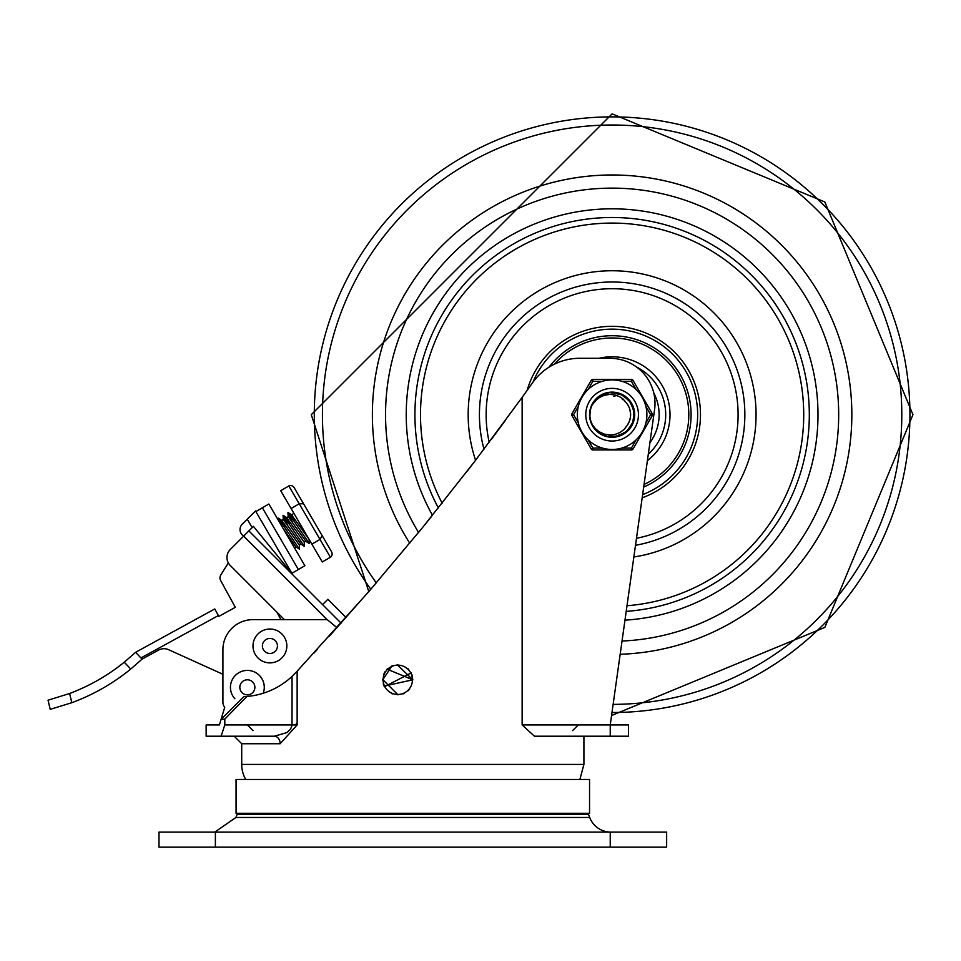 <?xml version="1.0" encoding="UTF-8"?>
<svg xmlns="http://www.w3.org/2000/svg" width="961" height="961" viewBox="0 0 961 961"><rect width="100%" height="100%" fill="white"/><g stroke="black" fill="none" stroke-linecap="round" stroke-linejoin="round"><path stroke-width="1.44" d="M610.235 847.146L666.646 847.146L666.646 832.106L158.985 832.106L158.985 847.146L610.235 847.146L610.235 832.106M588.12 813.294A18.8 18.8 0 0 1 588.492 814.219L589.706 817.463A22.559 22.559 0 0 0 610.824 832.106M600.337 736.21L583.916 736.21L583.916 764.415L241.716 764.415L241.716 743.73L280.156 743.73L297.141 724.93L297.141 671.21L292.048 676.4L292.024 725.471L290.558 729.183L286.762 732.63L274.329 736.21L206.147 736.21L206.147 724.93L219.42 724.93L221.114 719.284L219.42 724.93M610.235 736.21L610.235 724.93L628.53 724.93L628.53 736.21L534.448 736.21L522.135 724.93L522.135 397.373L475.311 460.607L422.744 527.325L368.892 591.508L297.141 671.21M328.854 636.747L374.718 584.756M383.727 685.193L384.112 686.106L412.81 679.799L387.127 669.18M382.73 679.571L397.998 694.839M402.899 693.938L403.62 693.662M408.077 690.767L409.11 689.674M409.218 689.554L409.734 688.917M385.097 671.703L383.871 674.045M368.808 591.616L311.28 414.696L612.121 113.854L824.838 201.966L912.95 414.696L824.838 627.413L611.556 715.525L611.028 719.284M522.135 724.93L610.235 724.93L654.561 409.698A45.131 45.131 0 0 0 609.875 358.285L579.795 358.285A57.804 57.804 0 0 0 532.622 382.67A2737.372 2737.372 0 0 1 522.135 397.373M505.234 420.642L491.167 439.609M477.197 458.133L467.25 471.13M431.753 516.189L418.131 532.983M317.61 649.107L314.043 652.987M411.921 674.706L412.81 679.799L397.277 664.772M392.004 665.913L382.73 679.799M383.211 683.595L383.98 685.818M384.424 686.731L411.14 672.916M245.74 779.455A30.079 30.079 0 0 1 241.716 764.415M221.114 719.284L224.79 719.128L246.857 696.461A75.21 75.21 0 0 0 292.048 676.4M243.842 696.653L246.857 696.461L243.842 696.653L221.114 719.26L224.73 707.272A7.52 7.52 0 0 1 222.916 702.371L222.916 674.286L168.631 649.708A11.28 11.28 0 0 0 158.565 650.092A11.28 11.28 0 0 1 168.631 649.708M224.79 719.128L224.79 724.93L221.114 736.21M280.156 743.73A7.52 5.826 90 0 0 274.329 736.21M241.716 743.73L234.196 736.21L252.995 736.21M295.544 724.93L297.141 722.708M206.147 724.93L206.147 736.21L230.436 736.21M236.07 779.455L589.549 779.455L589.549 813.294L236.07 813.294L236.07 779.455M222.916 702.371L222.916 649.72A30.079 30.079 0 0 1 252.995 619.641L327.257 619.641L337.011 627.701M346.104 617.503L327.881 599.28L322.56 604.589L341.095 623.124L248.863 530.892L243.626 536.13L327.124 619.641M281.008 619.641L276.792 612.013L284.42 619.641L230.256 565.464A11.28 11.28 0 0 1 230.256 549.512L243.626 536.13M253.404 526.352L292.252 573.933A7.52 7.52 0 0 0 293.429 575.459A7.52 7.52 0 0 1 292.252 573.933L255.518 510.952L247.265 519.204L250.016 516.453L247.265 519.204L252.166 527.601L253.404 526.352L248.863 530.892L250.605 532.634M230.256 549.512L243.541 536.214L242.22 534.881A7.52 7.52 0 0 1 242.22 524.25L245.884 520.574M242.22 524.25L247.265 519.204M252.166 527.601L248.863 530.892M140.943 657.937L218.387 615.557L214.771 608.95L135.609 652.291L124.281 662.201L130.744 669.048L142.06 659.126L135.609 652.291M214.771 608.95L204.873 614.367M130.744 669.048A206.399 206.399 0 0 1 71.823 702.695L50.224 709.362L71.823 702.695L69.6 693.494L48.05 700.209L50.224 709.362M218.387 615.557L218.832 616.373L235.325 607.352L220.67 580.576A5.646 5.646 0 0 1 220.85 574.858L228.358 562.954L220.85 574.858M142.06 659.126L158.565 650.092M69.6 693.494A197.005 197.005 0 0 0 124.281 662.201M155.394 641.455L178.482 628.818M218.832 616.373L235.325 607.352L220.67 580.576M397.77 665.132A14.667 14.667 0 0 0 385.073 687.139A14.667 14.667 0 0 0 410.467 687.139A14.667 14.667 0 0 0 397.77 665.132M234.868 698.743A16.926 16.926 0 0 1 247.349 670.406A16.926 16.926 0 0 1 263.206 693.253M247.349 679.799A7.52 7.52 0 0 1 253.872 691.079A7.52 7.52 0 0 1 240.839 691.079A7.52 7.52 0 0 1 247.349 679.799M269.837 629.035A16.926 16.926 0 0 1 284.612 654.357A16.926 16.926 0 0 1 255.302 654.489A16.926 16.926 0 0 1 269.837 629.035M269.885 638.44A7.52 7.52 0 0 1 276.444 649.696A7.52 7.52 0 0 1 263.422 649.744A7.52 7.52 0 0 1 269.885 638.44M287.495 524.85L283.195 515.336L304.349 546.341L300.805 544.034L283.351 519.505L281.729 520.454L299.327 545.019L300.901 544.094M282.138 526.748L278.33 518.183L299.472 549.175L295.928 546.869L283.087 528.37M284.348 526.676L281.729 520.454M309.022 543.313L305.826 541.223L288.228 516.658L286.606 517.607L304.193 542.172L305.778 541.247M289.213 523.841L286.606 517.607M293.91 513.342L291.615 514.808L288.072 512.501L309.334 543.53L309.07 539.325L291.471 514.76L294.09 520.994M288.829 485.966L299.219 503.78L291.099 508.525L280.708 490.711L288.829 485.966A4.337 3.76 59.7 0 1 294.258 487.828L322.151 535.649L320.001 539.421L330.392 557.236A4.337 3.76 -120.3 0 0 331.461 551.59L303.556 503.768L299.219 503.78L320.001 539.421L311.881 544.154L322.271 561.969L330.392 557.236M291.099 508.525L311.881 544.154M299.472 549.175L299.364 544.863M304.349 546.341L304.241 542.028M292.36 522.003L288.072 512.501M291.88 573.297L298.378 569.513L262.377 507.792L298.378 569.513L304.877 565.717L268.876 504.008L255.878 511.588M612.121 188.128A226.568 226.568 0 0 0 418.564 532.454A226.568 226.568 0 0 1 612.121 188.128A226.568 226.568 0 0 1 838.629 409.734A226.568 226.568 0 0 1 622.031 641.047A226.568 226.568 0 0 0 838.629 409.734A226.568 226.568 0 0 0 612.121 188.128M620.169 654.285A239.733 239.733 0 0 0 851.806 410.671A239.733 239.733 0 0 0 402.022 299.231A239.733 239.733 0 0 0 409.734 543.193M642.176 497.798A88.376 88.376 0 0 0 612.121 326.32A88.376 88.376 0 0 0 527.157 390.358M636.482 538.292A125.975 125.975 0 0 0 612.121 288.72A125.975 125.975 0 0 0 489.197 442.252M624.962 620.169A205.882 205.882 0 0 0 817.895 408.269A205.882 205.882 0 0 0 612.121 208.813A205.882 205.882 0 0 0 432.486 515.288M648.303 454.217A53.588 53.588 0 0 0 636.482 366.97M643.678 487.083A78.97 78.97 0 0 0 637.203 339.81A78.97 78.97 0 0 0 549.091 367.114M644.05 484.44A76.712 76.712 0 0 0 612.121 337.984A76.712 76.712 0 0 0 554.389 364.159M647.402 460.607A57.912 57.912 0 0 0 599.003 358.285M649.936 442.613A47.005 47.005 0 0 0 653.756 392.881M600.745 433.819L595.508 429.507L592.096 424.414A22.247 22.247 0 0 1 592.096 404.977L599.183 396.581L609.43 392.605L620.325 394.01L629.227 400.461L633.948 410.395L633.347 421.362L627.569 430.708L618.019 436.15L607.028 436.354L597.286 431.285L592.108 424.414L595.352 428.654L599.34 431.837L604.457 434.144L610.427 434.997L614.788 434.492L619.989 432.498L624.133 429.375L627.173 425.435A18.499 18.499 0 0 0 627.173 403.944L627.617 404.617M589.886 413.771L590.691 408.713M592.733 403.776L596.949 398.419M601.105 395.355L606.211 393.241M610.703 392.484L622.608 395.067L630.716 402.479L634.296 412.87L632.458 423.705L625.659 432.342L614.559 436.811M630.344 427.441L628.278 429.987M622.019 434.612L618.992 435.862M611.28 436.931L608.025 436.558M592.973 426.047L590.979 421.651M589.886 415.5L590.234 410.683M592.204 404.761L596.841 398.515M600.217 395.884L604.289 393.866M605.814 436.03L603.676 435.285M590.763 420.966L590.006 417.23M590.366 409.987L590.955 407.8M615.208 392.653L620.554 394.106M625.371 396.821L629.371 400.653M632.314 405.35L633.984 410.623M634.32 416.149L633.263 421.591M630.909 426.6L627.389 430.864M622.92 434.144L617.779 436.21M612.301 436.943L606.799 436.294M601.622 434.312L597.105 431.117M589.934 416.509L589.958 412.701M591.772 405.674L594.631 400.941M599.22 396.557L606.679 393.121L603.015 394.382M609.718 392.568L611.929 392.448M606.295 436.174L604.625 435.645M591.159 422.155L590.33 419.224M590.318 410.215L589.946 412.75M590.522 409.35L590.823 408.245M594.475 401.121L599.556 396.328M603.784 394.058L599.664 396.256M589.874 415.26L590.006 412.221M593.261 402.887L594.27 401.398M610.151 392.532L611.4 392.448M591.039 421.819L590.643 420.51M590.222 410.743L590.967 407.788M595.075 400.377L597.189 398.19M608.553 436.654L607.088 436.366M606.679 436.27L604.949 435.753M598.475 432.27L594.306 428.017M594.006 401.758L597.514 397.914M601.946 394.899L605.694 393.385M610.619 392.496L611.881 392.448M596.373 398.971L597.37 398.034M604.229 393.89L607.376 392.953M613.671 396.268L614.884 396.412M622.296 399.259L623.052 399.788M627.977 405.17L628.41 405.95M629.599 408.677L629.347 407.957M630.596 413.927L630.608 415.02M630.5 416.702L630.368 417.651M628.71 422.864L627.245 425.327M630.056 410.203L630.248 411.068M630.02 419.332L629.827 420.005M629.527 420.942L627.629 424.762M630.428 417.29L629.347 421.411M630.26 418.263L630.128 418.876M629.731 409.05L630.548 413.218M630.284 418.167L628.999 422.239M627.173 403.944L623.233 399.175L619.328 396.533L613.947 394.719L609.646 394.406L604.265 395.307L599.712 397.313L595.532 400.569L592.096 404.977A22.247 22.247 0 0 1 607.232 392.989M591.652 405.95L592.649 403.908M602.307 448.066L592.841 448.066L591.219 449.003L571.951 415.632A1.886 1.886 0 0 1 571.951 413.747A1.886 1.886 0 0 0 571.951 415.632L573.573 414.696L571.951 413.747L591.219 380.376A1.886 1.886 0 0 1 592.841 379.439L592.841 381.313L602.307 381.313M636.122 439.874L631.389 448.066L631.389 449.952L592.841 449.952L631.389 449.952A1.886 1.886 0 0 0 633.011 449.003L652.279 415.632A1.886 1.886 0 0 0 652.279 413.747L633.011 380.376L631.389 381.313L636.122 389.517M645.924 406.491L650.657 414.696L652.279 415.632A1.886 1.886 0 0 0 652.279 413.747L650.657 414.696L645.924 422.888M633.011 380.376A1.886 1.886 0 0 0 631.389 379.439L592.841 379.439M588.12 439.874L592.841 448.066L592.841 449.952A1.886 1.886 0 0 1 591.219 449.003M585.79 414.696A26.319 26.319 0 0 1 612.121 388.364A26.319 26.319 0 0 1 638.44 414.696A26.319 26.319 0 0 1 612.121 441.015A26.319 26.319 0 0 1 585.79 414.696A26.319 26.319 0 0 1 612.121 388.364A26.319 26.319 0 0 1 638.44 414.696A26.319 26.319 0 0 1 612.121 441.015A26.319 26.319 0 0 1 585.79 414.696M646.897 414.696A34.788 34.788 0 0 0 612.121 379.907A34.788 34.788 0 0 0 577.333 414.696A34.788 34.788 0 0 0 612.121 449.472A34.788 34.788 0 0 0 646.897 414.696A34.788 34.788 0 0 0 612.121 379.907A34.788 34.788 0 0 0 577.333 414.696A34.788 34.788 0 0 0 612.121 449.472A34.788 34.788 0 0 0 646.897 414.696M589.549 414.696A22.559 22.559 0 0 0 623.401 434.228A22.559 22.559 0 0 0 623.401 395.151A22.559 22.559 0 0 0 589.549 414.696M215.384 847.146L215.384 832.106M237.511 813.294L237.139 814.219L588.492 814.219M589.706 817.463L235.925 817.463L214.796 832.106M297.141 724.93L224.79 724.93M376.292 582.931A289.681 289.681 0 0 1 612.121 125.014A289.681 289.681 0 0 1 901.802 414.191A289.681 289.681 0 0 1 613.13 704.377M611.977 712.509A297.826 297.826 0 0 0 909.935 414.756A297.826 297.826 0 0 0 346.885 279.219A297.826 297.826 0 0 0 370.826 589.273M635.485 545.307A132.69 132.69 0 0 0 612.121 281.993A132.69 132.69 0 0 0 483.984 449.183M633.852 556.984A143.946 143.946 0 0 0 755.646 403.8A143.946 143.946 0 0 0 612.121 270.75A143.946 143.946 0 0 0 475.575 460.259M626.2 611.376A197.197 197.197 0 0 0 809.186 407.644A197.197 197.197 0 0 0 612.121 217.498A197.197 197.197 0 0 0 438.36 507.937M626.992 605.73A191.611 191.611 0 0 0 803.576 407.248A191.611 191.611 0 0 0 612.121 223.084A191.611 191.611 0 0 0 442.156 503.18M532.995 382.166A85.553 85.553 0 0 1 673.373 354.981A85.553 85.553 0 0 1 642.621 494.615M578.306 422.888L573.573 414.696L578.306 406.491M633.011 449.003L631.389 448.066L621.923 448.066M588.12 389.517L592.841 381.313L591.219 380.376M621.923 381.313L631.389 381.313L631.389 379.439M237.139 814.219L235.925 817.463M572.636 730.564L578.27 724.93M583.916 764.415L579.879 779.455M252.995 730.564L247.349 724.93M294.45 547.854L296.036 546.941M286.75 517.643L283.195 515.336M281.873 520.49L278.33 518.183M278.185 518.267L278.294 520.165M283.051 515.42L283.315 519.649M287.928 512.585L288.192 516.802M309.226 543.494L305.67 541.187M403.452 693.734L404.149 693.422M397.866 664.76L397.097 664.772M391.692 693.566L392.328 693.83M384.16 673.409L383.715 674.454M383.619 684.881L384.124 686.142M408.749 669.517L407.92 668.7M384.016 673.721L383.751 674.346M392.4 665.757L391.728 666.033M391.535 693.494L392.472 693.878M382.73 680.124L382.73 679.499M386.839 669.481L387.559 668.76M404.004 693.494L403.079 693.878"/></g></svg>
